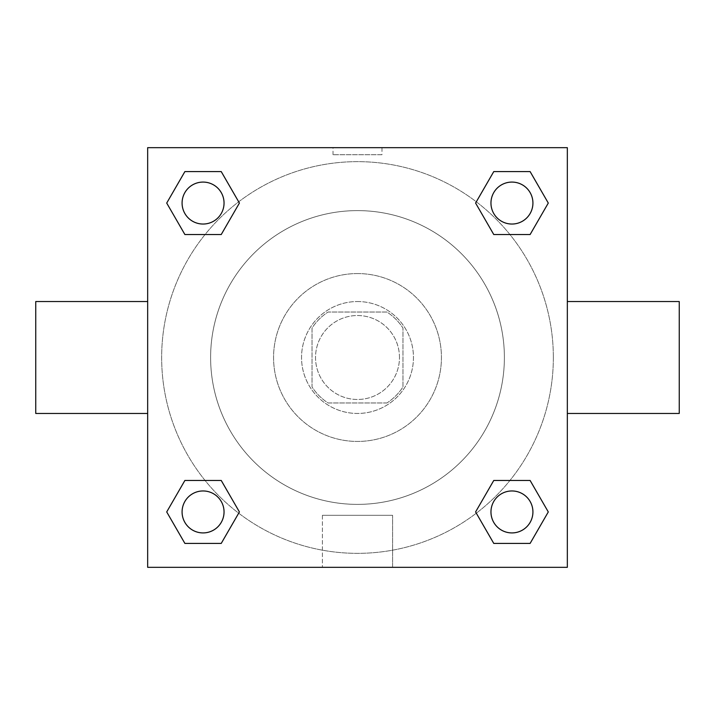 <?xml version="1.0" encoding="UTF-8"?>
<svg xmlns="http://www.w3.org/2000/svg" width="715" height="715" viewBox="0 0 715 715"><rect width="100%" height="100%" fill="white"/><g stroke="black" fill="none" stroke-linecap="round" stroke-linejoin="round"><path stroke-width="0.54" stroke-dasharray="3.58 2.68" d="M399.471 357.5A41.971 41.971 0 0 0 336.515 321.151A41.971 41.971 0 0 0 336.515 393.849A41.971 41.971 0 0 0 399.471 357.5A41.971 41.971 0 0 0 336.515 321.151A41.971 41.971 0 0 0 336.515 393.849A41.971 41.971 0 0 0 399.471 357.5M386.94 402.965L328.06 402.965A54.17 54.17 0 0 1 312.035 386.94L312.035 328.06A54.17 54.17 0 0 1 328.06 312.035L386.94 312.035A54.17 54.17 0 0 1 402.965 328.06L402.965 386.94A54.17 54.17 0 0 1 386.94 402.965L328.06 402.965A54.17 54.17 0 0 1 312.035 386.94L312.035 328.06A54.17 54.17 0 0 1 328.06 312.035L386.94 312.035A54.17 54.17 0 0 1 402.965 328.06L402.965 386.94A54.17 54.17 0 0 1 386.94 402.965M357.5 301.542A55.958 55.958 0 0 1 405.959 385.474A55.958 55.958 0 0 1 309.041 385.474A55.958 55.958 0 0 1 357.5 301.542A55.958 55.958 0 0 0 301.542 357.5A55.958 55.958 0 0 0 357.5 413.458A55.958 55.958 0 0 0 413.458 357.5A55.958 55.958 0 0 0 357.5 301.542M357.5 273.568A83.932 83.932 0 0 1 430.189 399.471A83.932 83.932 0 0 1 284.811 399.471A83.932 83.932 0 0 1 357.5 273.568A83.932 83.932 0 0 1 430.189 399.471A83.932 83.932 0 0 1 284.811 399.471A83.932 83.932 0 0 1 357.5 273.568M357.5 210.612A146.888 146.888 0 0 1 484.707 430.939A146.888 146.888 0 0 1 230.293 430.939A146.888 146.888 0 0 1 357.5 210.612A146.888 146.888 0 0 0 210.612 357.5A146.888 146.888 0 0 0 357.5 504.388A146.888 146.888 0 0 0 504.388 357.5A146.888 146.888 0 0 0 357.5 210.612M205.062 234.538L184.89 234.538L205.062 234.538L184.89 234.538L166.711 203.06L184.89 171.582L221.23 171.582L239.409 203.06L221.23 234.538M221.23 480.462L239.409 511.94L221.23 480.462L239.409 511.94L221.23 480.462L239.409 511.94L221.23 543.418L184.89 543.418L166.711 511.94L184.89 480.462L205.062 480.462M147.665 567.335L147.665 147.665L567.335 147.665L567.335 567.335L147.665 567.335L147.665 147.665L567.335 147.665L567.335 567.335L147.665 567.335L147.665 147.665L567.335 147.665L567.335 567.335L147.665 567.335M493.77 234.538L475.591 203.06L493.77 234.538L475.591 203.06L493.77 234.538L475.591 203.06L493.77 171.582L530.11 171.582L548.289 203.06L530.11 234.538L509.938 234.538M509.938 480.462L530.11 480.462L509.938 480.462L530.11 480.462L548.289 511.94L530.11 543.418L493.77 543.418L475.591 511.94L493.77 480.462M381.98 147.674L333.02 147.674L381.98 147.665L333.02 147.665L381.98 147.665L333.02 147.665L381.98 147.665L381.98 154.717L333.02 154.717L381.98 154.717M553.347 357.5A195.847 195.847 0 0 0 259.572 187.893A195.847 195.847 0 0 0 259.572 527.107A195.847 195.847 0 0 0 553.347 357.5A195.847 195.847 0 0 0 259.572 187.893A195.847 195.847 0 0 0 259.572 527.107A195.847 195.847 0 0 0 553.347 357.5M224.045 511.94A20.985 20.985 0 0 0 192.567 493.77A20.985 20.985 0 0 0 192.567 530.11A20.985 20.985 0 0 0 224.045 511.94A20.985 20.985 0 0 0 192.567 493.77A20.985 20.985 0 0 0 192.567 530.11A20.985 20.985 0 0 0 224.045 511.94A20.985 20.985 0 0 0 192.567 493.77A20.985 20.985 0 0 0 192.567 530.11A20.985 20.985 0 0 0 224.045 511.94A20.985 20.985 0 0 0 192.567 493.77A20.985 20.985 0 0 0 192.567 530.11A20.985 20.985 0 0 0 224.045 511.94A20.985 20.985 0 0 0 192.567 493.77A20.985 20.985 0 0 0 192.567 530.11A20.985 20.985 0 0 0 224.045 511.94M224.045 203.06A20.985 20.985 0 0 0 192.567 184.89A20.985 20.985 0 0 0 192.567 221.23A20.985 20.985 0 0 0 224.045 203.06A20.985 20.985 0 0 0 192.567 184.89A20.985 20.985 0 0 0 192.567 221.23A20.985 20.985 0 0 0 224.045 203.06A20.985 20.985 0 0 0 192.567 184.89A20.985 20.985 0 0 0 192.567 221.23A20.985 20.985 0 0 0 224.045 203.06A20.985 20.985 0 0 0 192.567 184.89A20.985 20.985 0 0 0 192.567 221.23A20.985 20.985 0 0 0 224.045 203.06A20.985 20.985 0 0 0 192.567 184.89A20.985 20.985 0 0 0 192.567 221.23A20.985 20.985 0 0 0 224.045 203.06M532.925 203.06A20.985 20.985 0 0 0 501.447 184.89A20.985 20.985 0 0 0 501.447 221.23A20.985 20.985 0 0 0 532.925 203.06A20.985 20.985 0 0 0 501.447 184.89A20.985 20.985 0 0 0 501.447 221.23A20.985 20.985 0 0 0 532.925 203.06A20.985 20.985 0 0 0 501.447 184.89A20.985 20.985 0 0 0 501.447 221.23A20.985 20.985 0 0 0 532.925 203.06A20.985 20.985 0 0 0 501.447 184.89A20.985 20.985 0 0 0 501.447 221.23A20.985 20.985 0 0 0 532.925 203.06A20.985 20.985 0 0 0 501.447 184.89A20.985 20.985 0 0 0 501.447 221.23A20.985 20.985 0 0 0 532.925 203.06M490.955 511.94A20.985 20.985 0 0 1 522.433 493.77A20.985 20.985 0 0 1 522.433 530.11A20.985 20.985 0 0 1 490.955 511.94A20.985 20.985 0 0 1 522.433 493.77A20.985 20.985 0 0 1 522.433 530.11A20.985 20.985 0 0 1 490.955 511.94M392.589 567.335L322.411 567.335L392.589 567.335L322.411 567.335L392.589 567.335L392.589 515.3L322.411 515.3L392.589 515.3L322.411 515.3L392.589 515.3L392.589 567.335M147.665 357.5L147.665 301.542L147.665 357.5M567.335 357.5L567.335 301.542L567.335 357.5M679.25 301.542L679.25 413.458M35.75 413.458L35.75 301.542M184.89 543.418L166.711 511.94L184.89 480.462L166.711 511.94L184.89 480.462L166.711 511.94L184.89 543.418L166.711 511.94L184.89 543.418L221.23 543.418L184.89 543.418M239.409 511.94L221.23 543.418L239.409 511.94M475.591 203.06L493.77 171.582L530.11 171.582L548.289 203.06L530.11 234.538L548.289 203.06L530.11 234.538L548.289 203.06L530.11 171.582L548.289 203.06L530.11 171.582L493.77 171.582L475.591 203.06M184.89 234.538L166.711 203.06L184.89 171.582L221.23 171.582L239.409 203.06L221.23 171.582L239.409 203.06L221.23 171.582L184.89 171.582L166.711 203.06L184.89 171.582L166.711 203.06L184.89 234.538M493.77 543.418L475.591 511.94L493.77 543.418L475.591 511.94L493.77 543.418L530.11 543.418L493.77 543.418M530.11 480.462L548.289 511.94L530.11 543.418L548.289 511.94L530.11 543.418L548.289 511.94L530.11 480.462M567.326 357.5L567.326 333.02L567.326 357.5M147.674 357.5L147.674 333.02L147.674 357.5M532.925 511.94A20.985 20.985 0 0 0 501.447 493.77A20.985 20.985 0 0 0 501.447 530.11A20.985 20.985 0 0 0 532.925 511.94A20.985 20.985 0 0 0 501.447 493.77A20.985 20.985 0 0 0 501.447 530.11A20.985 20.985 0 0 0 532.925 511.94A20.985 20.985 0 0 0 501.447 493.77A20.985 20.985 0 0 0 501.447 530.11A20.985 20.985 0 0 0 532.925 511.94M322.411 515.3L322.411 567.335L322.411 515.3M333.02 154.717L333.02 147.674"/><path stroke-width="1.07" d="M221.23 234.538L184.89 234.538L166.711 203.06L184.89 171.582L221.23 171.582L239.409 203.06L221.23 234.538L184.89 234.538L205.062 234.538M205.062 480.462L221.23 480.462L239.409 511.94L221.23 543.418L184.89 543.418L166.711 511.94L184.89 480.462L221.23 480.462M509.938 234.538L493.77 234.538L475.591 203.06L493.77 171.582L530.11 171.582L548.289 203.06L530.11 234.538L493.77 234.538M493.77 480.462L530.11 480.462L548.289 511.94L530.11 543.418L493.77 543.418L475.591 511.94L493.77 480.462L530.11 480.462L509.938 480.462M567.335 413.458L679.25 413.458L679.25 301.542L567.335 301.542M147.665 301.542L35.75 301.542L35.75 413.458L147.665 413.458M147.665 147.665L567.335 147.665L567.335 567.335L147.665 567.335L147.665 147.665M530.11 543.418L493.77 543.418L530.11 543.418M532.925 511.94A20.985 20.985 0 0 0 501.447 493.77A20.985 20.985 0 0 0 501.447 530.11A20.985 20.985 0 0 0 532.925 511.94M221.23 543.418L184.89 543.418L221.23 543.418M224.045 511.94A20.985 20.985 0 0 0 192.567 493.77A20.985 20.985 0 0 0 192.567 530.11A20.985 20.985 0 0 0 224.045 511.94M493.77 171.582L530.11 171.582L493.77 171.582M532.925 203.06A20.985 20.985 0 0 0 501.447 184.89A20.985 20.985 0 0 0 501.447 221.23A20.985 20.985 0 0 0 532.925 203.06M184.89 171.582L221.23 171.582L184.89 171.582M224.045 203.06A20.985 20.985 0 0 0 192.567 184.89A20.985 20.985 0 0 0 192.567 221.23A20.985 20.985 0 0 0 224.045 203.06"/></g></svg>
